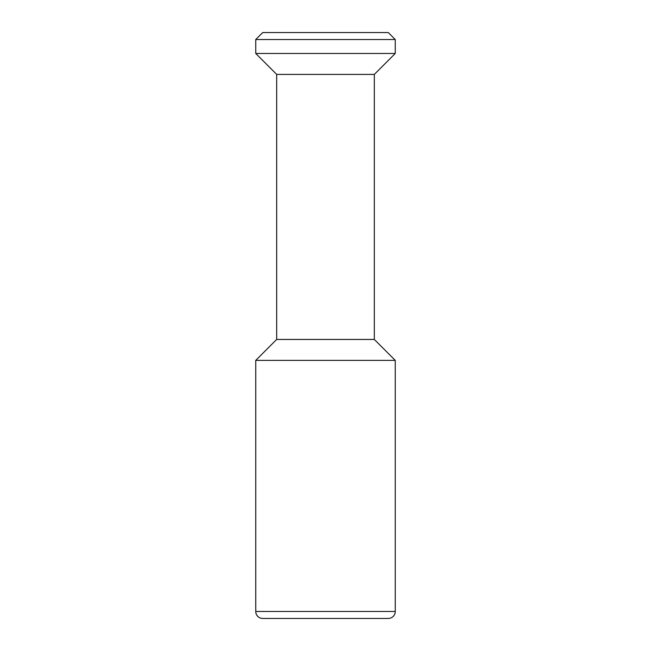<?xml version="1.0" encoding="UTF-8"?>
<svg xmlns="http://www.w3.org/2000/svg" width="651" height="651" viewBox="0 0 651 651"><rect width="100%" height="100%" fill="white"/><g stroke="black" fill="none" stroke-linecap="round" stroke-linejoin="round"><path stroke-width="0.98" d="M255.753 53.472L255.753 39.524L395.247 39.524L395.247 53.472L255.753 53.472L276.675 74.401L276.675 339.448L255.753 360.377L395.247 360.377L374.325 339.448L276.675 339.448M395.247 53.472L374.325 74.401L374.325 339.448M255.753 39.524L262.727 32.55L388.273 32.55L395.247 39.524M395.247 611.476L255.753 611.476A6.974 6.974 0 0 0 262.727 618.45L388.273 618.45A6.974 6.974 0 0 0 395.247 611.476L395.247 360.377M255.753 611.476L255.753 360.377M374.325 74.401L276.675 74.401"/></g></svg>
